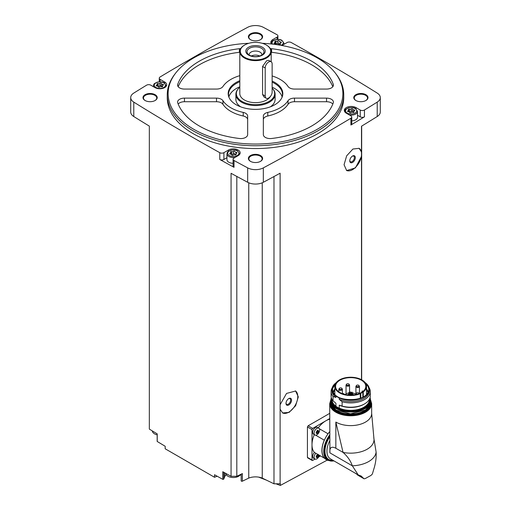 <?xml version="1.0" encoding="UTF-8"?>
<svg xmlns="http://www.w3.org/2000/svg" width="511" height="511" viewBox="0 0 511 511"><rect width="100%" height="100%" fill="white"/><g stroke="black" fill="none" stroke-linecap="round" stroke-linejoin="round"><path stroke-width="0.77" d="M308.127 457.786L307.43 457.377L307.43 426.96L308.127 425.765A2120.829 1224.445 180 0 0 329.704 413.348M328.599 459.376L280.315 485.45L280.315 483.681A2120.829 1224.445 0 0 1 280.117 483.796L280.117 409.183L282.609 412.939L289.13 412.396L295.626 405.734L298.309 396.881L295.626 391.017L286.543 393.425L280.117 404.712L280.117 173.203A2120.829 1224.445 0 0 1 263.331 182.28L263.331 167.876A2120.829 1224.445 0 0 0 350.91 118.213A2.938 1.699 0 0 0 351.734 117.038A2.938 1.699 0 0 0 350.872 115.837L346.317 113.206A6.86 3.96 0 0 1 344.305 110.408A6.86 3.96 0 0 1 348.54 106.748A6.86 3.96 0 0 1 356.02 107.604L360.236 110.037A2.938 1.699 0 0 0 364.452 110.006A2120.829 1224.445 0 0 0 377.22 102.117A11.517 6.649 0 0 0 380.293 97.601A11.517 6.649 0 0 0 377.22 93.079A2120.829 1224.445 0 0 0 291.213 42.515A2.938 1.699 0 0 0 287.093 42.534L282.538 45.166A6.86 3.96 0 0 1 281.887 45.498M361.494 379.699L361.494 156.468L355.388 167.927L346.656 170.546L344.063 164.74L346.656 155.836L352.909 149.033L359.131 148.318L361.494 151.997L361.494 126.217A2120.829 1224.445 0 0 0 377.22 116.527A11.517 6.649 0 0 0 380.293 112.005L380.293 97.601M351.734 117.038L351.734 123.841A2.938 1.699 0 0 1 350.91 125.023A2120.829 1224.445 0 0 0 364.452 116.808L364.452 110.006M280.117 409.183L280.117 404.712M280.117 483.796L273.985 483.796L273.985 176.544M359.035 148.26A12.743 7.358 -60 0 1 361.494 152.783L361.494 155.363A12.743 7.358 -60 0 1 355.637 167.231A12.743 7.358 -60 0 1 346.426 170.406M361.494 156.468L361.494 155.363M361.494 152.783L361.494 151.997M361.667 379.794L361.667 126.115M217.175 476.233L214.511 477.268L214.511 474.745A2120.829 1224.445 0 0 0 222.77 479.331A0.735 0.422 0 0 0 223.773 479.037L224.719 476.68A8.821 5.097 0 0 1 226.29 474.745M273.985 483.796L262.245 478.104A11.766 6.79 0 0 0 248.755 478.104L242.38 481.19A0.735 0.422 0 0 1 241.192 480.774L241.192 474.163M241.173 475.511A8.821 5.097 0 0 0 240.342 474.745M262.188 43.294A87.387 50.455 180 0 1 317.293 57.922A87.387 50.455 180 0 1 335.273 72.996L336.046 73.999A88.237 50.94 180 0 1 343.737 94.797L343.737 97.601A88.237 50.94 180 0 1 255.5 148.541A88.237 50.94 180 0 1 167.263 97.601L167.263 94.797A88.237 50.94 180 0 1 174.954 73.999L175.727 72.996A87.387 50.455 180 0 1 248.812 43.294M365.921 94.695A7.109 4.101 180 0 1 365.921 100.501A7.109 4.101 180 0 1 355.867 100.501A7.109 4.101 180 0 1 355.867 94.695A7.109 4.101 180 0 1 365.921 94.695M260.527 33.847A7.109 4.101 180 0 1 260.527 39.654A7.109 4.101 180 0 1 250.473 39.654A7.109 4.101 180 0 1 250.473 33.847A7.109 4.101 180 0 1 260.527 33.847M155.133 94.695A7.109 4.101 180 0 1 155.133 100.501A7.109 4.101 180 0 1 145.079 100.501A7.109 4.101 180 0 1 145.079 94.695A7.109 4.101 180 0 1 155.133 94.695M260.527 155.542A7.109 4.101 180 0 1 260.527 161.348A7.109 4.101 180 0 1 250.473 161.348A7.109 4.101 180 0 1 250.473 155.542A7.109 4.101 180 0 1 260.527 155.542M164.683 83.204L164.683 81.99A6.86 3.96 0 0 1 166.695 84.788A6.86 3.96 0 0 1 162.46 88.454A6.86 3.96 0 0 1 154.98 87.592L150.764 85.158A2.938 1.699 0 0 0 146.548 85.196A2120.829 1224.445 0 0 0 133.78 93.079A11.517 6.649 0 0 0 130.707 97.601A11.517 6.649 0 0 0 133.78 102.117A2120.829 1224.445 0 0 0 219.787 152.68A2.938 1.699 0 0 0 223.907 152.661L228.462 150.03A6.86 3.96 0 0 1 235.941 149.174A6.86 3.96 0 0 1 240.176 152.834A6.86 3.96 0 0 1 238.171 155.631L233.955 158.065A2.938 1.699 0 0 0 233.093 159.266A2.938 1.699 0 0 0 234.012 160.505A2120.829 1224.445 0 0 0 247.669 167.876A11.517 6.649 0 0 0 263.331 167.876M277.045 39.417L277.045 37.131L272.829 39.564A6.86 3.96 0 0 0 270.824 42.368A6.86 3.96 0 0 0 271.424 43.991M277.045 37.131A2.938 1.699 0 0 0 277.907 35.93A2.938 1.699 0 0 0 276.988 34.697A2120.829 1224.445 0 0 0 263.331 27.326A11.517 6.649 0 0 0 247.669 27.326A2120.829 1224.445 0 0 0 160.09 76.982A2.938 1.699 0 0 0 159.266 78.157A2.938 1.699 0 0 0 160.128 79.358L164.683 81.99M130.707 97.601L130.707 112.005A11.517 6.649 0 0 0 133.78 116.527A2120.829 1224.445 0 0 0 149.333 126.115L149.333 429.099A2120.829 1224.445 0 0 0 157.228 433.884L157.228 441.491A2120.829 1224.445 0 0 0 165.181 446.263L165.181 448.786L214.511 477.268M236.81 176.429L236.81 476.29L231.068 476.29A2120.829 1224.445 0 0 1 222.77 471.73L222.77 479.331M231.068 476.29L231.068 173.306A2120.829 1224.445 0 0 0 247.669 182.28A11.517 6.649 0 0 0 263.331 182.28M226.941 157.714L223.907 159.464A2.938 1.699 0 0 1 219.787 159.489A2120.829 1224.445 0 0 0 234.012 167.308L234.012 160.505M157.228 441.165A0.735 0.422 0 0 0 157.228 441.491M250.652 161.45A6.617 3.82 180 0 1 248.883 158.844A6.617 3.82 180 0 1 252.971 155.318A6.617 3.82 180 0 1 260.182 156.142A6.617 3.82 180 0 1 262.117 158.844A6.617 3.82 180 0 1 260.348 161.45M145.265 100.603A6.617 3.82 180 0 1 143.489 97.997A6.617 3.82 180 0 1 147.577 94.471A6.617 3.82 180 0 1 154.788 95.295A6.617 3.82 180 0 1 156.724 97.997A6.617 3.82 180 0 1 154.954 100.603M250.652 39.756A6.617 3.82 180 0 1 248.883 37.15A6.617 3.82 180 0 1 252.971 33.624A6.617 3.82 180 0 1 260.182 34.448A6.617 3.82 180 0 1 262.117 37.15A6.617 3.82 180 0 1 260.348 39.756M356.046 100.603A6.617 3.82 180 0 1 354.276 97.997A6.617 3.82 180 0 1 358.358 94.471A6.617 3.82 180 0 1 365.569 95.295A6.617 3.82 180 0 1 367.511 97.997A6.617 3.82 180 0 1 365.735 100.603M248.755 478.104L248.755 182.797M236.81 476.29L242.38 473.588L242.38 481.19M262.245 478.104L262.245 182.797M280.315 485.45L275.946 483.796M266.608 480.219L258.655 477.127M343.737 94.797A88.237 50.94 180 0 1 255.5 145.737A88.237 50.94 180 0 1 167.263 94.797M335.273 72.996A87.387 50.455 180 0 1 255.5 144.045A87.387 50.455 180 0 1 175.727 72.996M267.783 112.394A6.86 3.96 0 0 0 263.344 116.106L263.344 134.61A6.86 3.96 0 0 0 271.596 138.494A79.409 45.849 180 0 0 333.261 102.89A6.86 3.96 0 0 0 333.408 102.085A6.86 3.96 0 0 0 326.542 98.125L294.483 98.125A6.86 3.96 0 0 0 288.063 100.686A34.805 20.095 180 0 1 267.783 112.394L267.783 115.997A34.805 20.095 0 0 0 288.063 104.289L288.063 100.686M247.656 116.106A6.86 3.96 0 0 0 243.217 112.394A34.805 20.095 0 0 1 222.937 100.686A6.86 3.96 0 0 0 216.517 98.125L184.458 98.125A6.86 3.96 0 0 0 177.592 102.085A6.86 3.96 0 0 0 177.739 102.89A79.409 45.849 0 0 0 239.404 138.494A6.86 3.96 0 0 0 247.656 134.61L247.656 116.106M240.668 48.615A6.86 3.96 0 0 0 239.404 48.698A79.409 45.849 0 0 0 177.739 84.302A6.86 3.96 0 0 0 177.592 85.107A6.86 3.96 0 0 0 184.458 89.067L216.517 89.067A6.86 3.96 0 0 0 222.937 86.506A34.805 20.095 0 0 1 239.812 75.66M272.139 75.947A34.805 20.095 0 0 1 288.063 86.506A6.86 3.96 0 0 0 294.483 89.067L326.542 89.067A6.86 3.96 0 0 0 333.408 85.107A6.86 3.96 0 0 0 333.261 84.302A79.409 45.849 0 0 0 271.596 48.698A6.86 3.96 0 0 0 270.332 48.615M272.139 81.089A27.319 15.771 180 0 1 274.816 82.443A27.319 15.771 180 0 1 281.9 97.652A27.319 15.771 180 0 1 255.5 109.367A27.319 15.771 180 0 1 229.1 97.652A27.319 15.771 180 0 1 239.812 80.681M272.139 82.15A26.962 15.566 180 0 1 274.567 83.389A26.962 15.566 180 0 1 282.462 94.394A26.962 15.566 180 0 1 281.714 98.029M229.286 98.029A26.962 15.566 180 0 1 228.538 94.394A26.962 15.566 180 0 1 239.812 81.734M272.139 87.189A26.962 15.566 180 0 1 274.567 88.435A26.962 15.566 180 0 1 282.104 96.918M228.896 96.918A26.962 15.566 180 0 1 239.812 86.781M240.655 106.837A19.61 11.319 180 0 1 235.89 99.441L235.89 94.235A19.61 11.319 180 0 1 237.602 89.617L238.011 89.08A19.156 11.057 180 0 1 239.812 87.247M272.139 88.116A19.156 11.057 180 0 1 272.989 89.08L273.398 89.617A19.61 11.319 180 0 1 275.11 94.235L275.11 99.441A19.61 11.319 180 0 1 270.345 106.837M275.11 94.235A19.61 11.319 180 0 1 269.367 102.238A19.61 11.319 180 0 1 247.995 104.698A19.61 11.319 180 0 1 235.89 94.235M272.989 89.08A19.156 11.057 180 0 1 269.041 101.414A19.156 11.057 180 0 1 244.635 102.705A19.156 11.057 180 0 1 238.011 89.08M270.319 96.566A15.688 9.057 180 0 1 266.589 100.003A15.688 9.057 180 0 1 249.496 101.964A15.688 9.057 180 0 1 239.812 93.596L239.812 51.573A15.688 9.057 180 0 1 244.405 45.166A15.688 9.057 180 0 1 244.584 45.064M266.218 98.24L263.868 96.879L262.571 94.478L265.203 95.998A4.899 2.83 120 0 0 266.218 98.24A4.899 2.83 120 0 0 270 96.93A4.899 2.83 120 0 0 272.139 91.993L272.139 63.977A4.899 2.83 120 0 0 271.124 61.735A4.899 2.83 120 0 0 267.342 63.045A4.899 2.83 120 0 0 265.203 67.982L265.203 95.998M271.124 61.735L268.767 60.375L266.589 60.777L262.571 66.456L262.571 94.478M266.416 45.064A15.688 9.057 180 0 1 266.595 45.166A15.688 9.057 180 0 1 271.188 51.573A15.688 9.057 180 0 1 266.589 57.973A15.688 9.057 180 0 1 249.496 59.94A15.688 9.057 180 0 1 239.812 51.573M266.244 57.373A15.196 8.776 180 0 1 244.756 57.373A15.196 8.776 180 0 1 244.756 44.968A15.196 8.776 180 0 1 266.244 44.968A15.196 8.776 180 0 1 266.244 57.373M262.367 55.131A9.709 5.602 180 0 1 246.123 52.62A9.709 5.602 180 0 1 258.01 45.76A9.709 5.602 180 0 1 262.367 55.131M261.485 55.214A8.47 4.886 180 0 1 247.771 53.751A8.47 4.886 180 0 1 255.5 46.865A8.47 4.886 180 0 1 263.229 53.751A8.47 4.886 180 0 1 261.485 55.214M249.144 54.984A6.375 3.679 180 0 1 249.125 54.715A6.375 3.679 180 0 1 255.5 51.036A6.375 3.679 180 0 1 261.875 54.715A6.375 3.679 180 0 1 261.856 54.984M251.31 55.999A6.375 3.679 180 0 1 259.69 55.999M332.808 104.072A6.86 3.96 0 0 0 326.542 101.727L294.483 101.727A6.86 3.96 0 0 0 288.063 104.289M267.783 115.997A6.86 3.96 0 0 0 263.344 119.708L263.344 134.61M332.808 86.723A79.409 45.849 0 0 0 271.596 52.301A6.86 3.96 0 0 0 271.188 52.263M239.812 52.263A6.86 3.96 0 0 0 239.404 52.301A79.409 45.849 0 0 0 178.192 86.723M247.656 134.61L247.656 119.708A6.86 3.96 0 0 0 243.217 115.997L243.217 112.394M178.192 104.072A6.86 3.96 0 0 1 184.458 101.727L216.517 101.727A6.86 3.96 0 0 1 222.937 104.289A34.805 20.095 0 0 0 243.217 115.997M357.54 115.288L360.236 116.84A2.938 1.699 0 0 0 364.452 116.808M349.383 114.981A6.375 3.679 180 0 0 357.54 111.449L357.54 117.211A6.375 3.679 180 0 1 351.734 120.877M233.093 159.266L233.093 166.069A2.938 1.699 0 0 0 234.012 167.308M233.093 163.309A6.375 3.679 180 0 1 226.941 159.636L226.941 153.875A6.375 3.679 180 0 0 235.105 157.401M352.692 109.143A1.309 0.76 0 0 0 352.692 109.169A1.309 0.76 0 0 0 354.04 109.922A0.747 0.434 0 0 1 354.417 110.74A1.309 0.76 0 0 0 353.733 111.404A1.309 0.76 0 0 0 353.925 111.8A0.747 0.434 180 0 1 352.897 112.401A1.309 0.76 0 0 0 351.051 112.682A0.747 0.434 0 0 1 349.639 112.477L349.639 112.465A0.747 0.434 0 0 0 349.639 112.477L349.639 112.446A1.309 0.76 0 0 0 349.639 112.446A1.309 0.76 0 0 0 348.291 111.685A0.747 0.434 0 0 1 347.914 110.874A1.309 0.76 0 0 0 348.604 110.204A1.309 0.76 0 0 0 348.406 109.808A0.747 0.434 0 0 1 349.441 109.213A1.309 0.76 0 0 0 351.281 108.926A0.747 0.434 0 0 1 352.692 109.137A0.747 0.434 0 0 0 352.692 109.137M275.122 43.595A0.747 0.434 0 0 1 275.959 43.576L275.959 41.174A1.309 0.76 0 0 0 277.799 40.886A0.747 0.434 0 0 1 279.21 41.091A0.747 0.434 0 0 0 279.21 41.091A1.309 0.76 0 0 0 279.21 41.129A1.309 0.76 0 0 0 280.558 41.883A0.747 0.434 0 0 1 280.935 42.7A1.309 0.76 0 0 0 280.245 43.365A1.309 0.76 0 0 0 280.443 43.761A0.747 0.434 180 0 1 279.408 44.361A1.309 0.76 0 0 0 277.569 44.642A0.747 0.434 0 0 1 277.416 44.757M276.157 44.406A1.309 0.76 0 0 0 274.809 43.646A0.747 0.434 0 0 1 274.433 42.835A1.309 0.76 0 0 0 275.122 42.164A1.309 0.76 0 0 0 274.924 41.768A0.747 0.434 0 0 1 275.959 41.174M161.361 83.529A1.309 0.76 0 0 0 161.361 83.555A1.309 0.76 0 0 0 162.709 84.309A0.747 0.434 0 0 1 163.086 85.126A1.309 0.76 0 0 0 162.396 85.791A1.309 0.76 0 0 0 162.594 86.187A0.747 0.434 180 0 1 161.559 86.781A1.309 0.76 0 0 0 159.719 87.068A0.747 0.434 0 0 1 158.308 86.864L158.308 86.851A0.747 0.434 0 0 0 158.308 86.864L158.308 86.832A1.309 0.76 0 0 0 158.308 86.832A1.309 0.76 0 0 0 156.96 86.072A0.747 0.434 0 0 1 156.583 85.26A1.309 0.76 0 0 0 157.267 84.59A1.309 0.76 0 0 0 157.075 84.194A0.747 0.434 0 0 1 158.103 83.6A1.309 0.76 0 0 0 159.949 83.312A0.747 0.434 0 0 1 161.361 83.517A0.747 0.434 0 0 0 161.361 83.517M234.843 151.569A1.309 0.76 0 0 0 234.843 151.595A1.309 0.76 0 0 0 236.191 152.348A0.747 0.434 0 0 1 236.567 153.166A1.309 0.76 0 0 0 235.878 153.83A1.309 0.76 0 0 0 236.076 154.226A0.747 0.434 180 0 1 235.041 154.827A1.309 0.76 0 0 0 233.201 155.108A0.747 0.434 0 0 1 231.79 154.903A0.747 0.434 0 0 0 231.79 154.903A1.309 0.76 0 0 0 231.79 154.871A1.309 0.76 0 0 0 230.442 154.111A0.747 0.434 0 0 1 230.065 153.3A1.309 0.76 0 0 0 230.755 152.629A1.309 0.76 0 0 0 230.557 152.233A0.747 0.434 0 0 1 231.592 151.639A1.309 0.76 0 0 0 233.431 151.352A0.747 0.434 0 0 1 234.843 151.569M352.692 109.188L352.692 111.545A1.309 0.76 0 0 0 352.692 111.57A1.309 0.76 0 0 0 353.733 112.311M352.692 111.513A0.747 0.434 0 0 0 351.281 111.328A1.309 0.76 0 0 1 349.441 111.615A0.747 0.434 0 0 0 348.604 111.634M234.843 153.996L234.843 153.971A1.309 0.76 0 0 0 234.843 153.996A1.309 0.76 0 0 0 235.878 154.737M234.843 153.939A0.747 0.434 0 0 0 233.431 153.754A1.309 0.76 0 0 1 231.592 154.041A0.747 0.434 0 0 0 230.755 154.06M161.361 83.574L161.361 85.931A1.309 0.76 0 0 0 161.361 85.957A1.309 0.76 0 0 0 162.396 86.698M161.361 85.899A0.747 0.434 0 0 0 159.949 85.714A1.309 0.76 0 0 1 158.103 86.001A0.747 0.434 0 0 0 157.267 86.02M279.21 43.531L279.21 43.505A1.309 0.76 0 0 0 279.21 43.531A1.309 0.76 0 0 0 280.245 44.272M275.959 43.576A1.309 0.76 0 0 0 277.799 43.288L277.799 40.886M279.21 43.473A0.747 0.434 0 0 0 277.799 43.288M240.489 474.508A7.524 4.344 180 0 1 227.995 476.258A7.524 4.344 180 0 1 225.805 473.454L225.798 473.397M157.171 434.823A7.524 4.344 180 0 1 154.514 433.833A7.524 4.344 180 0 1 152.323 431.029L152.31 430.907M329.704 418.579L312.694 428.397A0.977 0.568 120 0 0 311.997 429.598L311.997 460.021A0.977 0.568 120 0 0 312.202 460.468A0.977 0.568 120 0 0 312.694 460.417L315.012 459.076M314.91 435.008L313.505 434.197A3.922 2.261 -60 0 1 313.505 429.668A3.922 2.261 -60 0 1 317.427 427.407L318.832 428.218A3.922 2.261 -60 0 1 319.432 431.361A3.922 2.261 -60 0 1 316.871 434.816A3.922 2.261 -60 0 1 314.91 435.008A3.922 2.261 -60 0 1 314.91 430.479A3.922 2.261 -60 0 1 318.832 428.218M314.297 434.657A19.61 11.319 120 0 0 311.997 444.806A19.61 11.319 120 0 0 314.38 452.407L324.293 458.131A4.018 2.319 120 0 1 324.364 458.06A19.507 11.261 -60 0 0 326.024 459.421L327.755 460.424A19.507 11.261 -60 0 1 329.704 434.906M329.704 419.205A19.61 11.319 120 0 0 325.865 420.796A19.61 11.319 120 0 0 318.219 427.86M324.574 458.29L319.445 455.333A3.922 2.261 -60 0 1 316.871 458.827A3.922 2.261 -60 0 1 314.91 459.025L313.505 458.214A3.922 2.261 -60 0 1 314.437 452.439M318.73 456.936L320.474 455.927M317.593 430.415A0.715 0.415 120 0 0 317.67 431.112L317.388 431.84L318.347 432.389L317.197 433.609M317.146 433.513L316.507 433.456L317.708 433.187L316.75 432.632A0.715 0.415 120 0 1 317.388 431.84M316.226 433.053L316.213 432.191M317.452 430.211L316.226 432.204M317.708 430.358L318.347 430.415L317.606 430.23M318.187 430.562L318.628 431.667L317.67 431.112M318.347 432.389L318.628 431.667M314.91 459.025A3.922 2.261 -60 0 1 315.843 453.251M317.593 454.426A0.715 0.415 120 0 0 317.67 455.129L317.388 455.85L318.347 456.406L317.197 457.62M317.146 457.524L316.507 457.466L317.708 457.198L316.75 456.649A0.715 0.415 120 0 1 317.388 455.85M316.226 457.07L316.507 457.466L316.213 456.208L317.146 454.701M317.452 454.228L318.347 454.432M318.628 454.828L318.628 455.678L317.67 455.129M318.347 456.406L318.628 455.678M316.513 433.021L316.75 432.632M316.513 457.038L316.75 456.649M329.704 431.731A19.507 11.261 120 0 0 328.03 433.82A4.018 2.319 120 0 0 328.005 433.756L319.362 428.767M324.293 458.131A19.61 11.319 120 0 1 324.293 440.182A4.018 2.319 120 0 0 324.364 440.175A19.507 11.261 -60 0 1 328.03 433.82M324.364 440.175A19.507 11.261 120 0 0 324.364 458.06M335.848 422.073A20.983 12.111 0 0 0 358.709 424.698A20.983 12.111 0 0 0 371.663 413.508A20.983 12.111 0 0 0 371.663 413.348L373.918 438.464A23.334 13.471 180 0 1 343.066 452.42L335.848 422.073L335.848 448.249C331.39 446.007 329.41 447.547 329.921 452.874L329.704 403.664A20.983 12.111 180 0 0 350.68 415.775A20.983 12.111 180 0 0 371.663 403.664L371.663 413.508M335.848 448.249L343.066 452.42C347.563 456.412 350.655 460.877 352.341 465.821L329.921 452.874M354.564 472.79L363.889 478.679L361.239 476.073L358.217 474.898L352.341 465.821A25.493 14.717 180 0 0 376.115 452.088L373.771 437.748M376.115 452.088C376.415 457.569 375.687 463.132 373.918 468.772L372.353 474.042L370.98 475.428L365.263 478.545L370.98 475.428M324.293 440.182L315.651 435.193M329.704 431.642A19.61 11.319 120 0 0 328.005 433.756M357.387 474.923L363.985 478.75M364.107 478.807L365.263 478.545M332.259 387.696A19.61 11.319 180 0 0 331.077 391.579A19.61 11.319 180 0 0 333.044 396.523L333.044 400.848L335.925 403.268L335.925 406.194L335.044 405.843L340.115 408.768L339.234 408.104L339.234 405.178A18.677 10.782 180 0 0 363.889 404.284L364.547 403.901A19.61 11.319 180 0 1 342.115 406.079L339.234 405.178M333.044 400.848A19.61 11.319 180 0 1 331.077 395.897L331.077 391.579M333.044 396.523L335.925 397.424A18.677 10.782 180 0 1 332.003 390.819L332.003 389.497A18.677 10.782 180 0 1 336.187 382.694M339.234 398.018L339.234 399.334A18.677 10.782 180 0 0 358.894 400.503A18.677 10.782 180 0 0 369.357 390.819L369.357 389.497C369.306 386.897 367.901 384.598 365.129 382.598L365.435 382.886A18.677 10.782 180 0 1 369.357 389.497A18.677 10.782 180 0 1 358.894 399.18A18.677 10.782 180 0 1 339.234 398.018L335.925 396.108L335.925 397.424M366.515 389.031A17.713 10.226 180 0 1 368.207 392.148M333.153 392.148A17.713 10.226 180 0 1 334.846 389.031M339.234 399.334L342.115 401.761L342.115 406.079M369.102 387.696A19.61 11.319 180 0 1 370.29 391.579A19.61 11.319 180 0 1 342.115 401.761M370.29 391.579L370.29 395.897A19.61 11.319 180 0 1 364.547 403.901M362.842 392.199A4.899 2.83 0 0 0 363.276 391.918A15.835 9.141 0 0 0 366.515 386.373A15.835 9.141 0 0 0 350.68 377.233A15.835 9.141 0 0 0 334.846 386.373A15.835 9.141 0 0 0 343.654 394.569A15.835 9.141 0 0 0 360.281 393.642A4.899 2.83 0 0 0 360.772 393.393L362.842 392.199L362.842 397.213M361.373 392.55A15.126 8.732 0 0 0 365.806 386.373A15.126 8.732 0 0 0 362.427 380.874A15.126 8.732 0 0 0 345.628 378.146A15.126 8.732 0 0 0 335.561 386.373A15.126 8.732 0 0 0 344.893 394.441A15.126 8.732 0 0 0 361.373 392.55M363.053 391.394A15.126 8.732 0 0 0 362.427 390.921L362.088 392.109M352.603 394.237A4.248 2.453 180 0 1 353.682 394.684A4.248 2.453 180 0 1 354.002 394.894M347.365 394.894A4.248 2.453 180 0 1 348.764 394.237M362.433 391.867A4.216 2.434 0 0 0 362.088 391.222M355.848 394.243L355.151 393.84A6.324 3.654 0 0 0 352.168 392.87M351.549 392.806A6.324 3.654 0 0 0 350.559 392.767M349.939 392.793A6.324 3.654 0 0 0 349.383 392.844M348.764 392.94A6.324 3.654 0 0 0 345.276 394.53M350.469 394.741L349.939 394.869L349.939 392.001L350.559 392.001L349.939 392.001M349.722 393.483L349.192 393.611L349.722 393.483M352.079 392.122L351.549 392.25L352.079 392.122M352.507 393.055L351.983 393.176L352.507 393.055M351.332 393.732L350.802 393.86L351.332 393.732M349.288 392.557L348.764 392.678L349.288 392.557M355.975 394.549A1.763 1.022 180 0 1 355.848 394.179A1.763 1.022 180 0 1 356.244 393.54M357.112 394.275A1.373 0.792 180 0 1 356.244 393.527A1.373 0.792 180 0 1 357.157 392.793A1.373 0.792 180 0 1 358.07 392.793A1.373 0.792 180 0 1 358.588 392.978A1.373 0.792 180 0 1 358.965 393.681M359.054 385.843A1.763 1.022 180 0 1 359.45 386.488A1.763 1.022 180 0 1 357.687 387.504A1.763 1.022 180 0 1 355.918 386.488A1.763 1.022 180 0 1 356.314 385.843M358.658 385.288A1.373 0.792 180 0 1 358.498 386.482A1.373 0.792 180 0 1 356.474 386.22A1.373 0.792 180 0 1 357.227 385.096A1.373 0.792 180 0 1 358.141 385.096A1.373 0.792 180 0 1 358.658 385.288M349.173 384.528A1.763 1.022 180 0 1 349.562 385.166A1.763 1.022 180 0 1 347.799 386.188A1.763 1.022 180 0 1 346.03 385.166A1.763 1.022 180 0 1 346.426 384.528M348.77 383.965A1.373 0.792 180 0 1 348.611 385.166A1.373 0.792 180 0 1 346.586 384.898A1.373 0.792 180 0 1 347.339 383.78A1.373 0.792 180 0 1 348.253 383.78A1.373 0.792 180 0 1 348.77 383.965M342.338 393.655A1.373 0.792 180 0 1 342.447 393.63A1.373 0.792 180 0 1 343.36 393.63A1.373 0.792 180 0 1 343.877 393.821A1.373 0.792 180 0 1 344.267 394.281M341.993 388.673A1.763 1.022 180 0 1 342.389 389.312A1.763 1.022 180 0 1 340.62 390.327A1.763 1.022 180 0 1 338.857 389.312A1.763 1.022 180 0 1 339.247 388.673M341.591 388.111A1.373 0.792 180 0 1 341.437 389.305A1.373 0.792 180 0 1 339.413 389.043A1.373 0.792 180 0 1 340.166 387.926A1.373 0.792 180 0 1 341.08 387.926A1.373 0.792 180 0 1 341.591 388.111M352.552 162.441A3.922 2.261 -60 0 1 349.78 160.837A3.922 2.261 -60 0 1 352.552 156.034A3.922 2.261 -60 0 1 355.324 157.637A3.922 2.261 -60 0 1 352.552 162.441M352.309 156.187A3.258 1.884 -60 0 1 353.714 156.142A3.258 1.884 -60 0 1 354.212 158.755A3.258 1.884 -60 0 1 352.085 161.623A3.258 1.884 -60 0 1 350.457 161.789A3.258 1.884 -60 0 1 349.792 160.55M295.384 390.889A12.743 7.358 -60 0 1 295.09 405.562A12.743 7.358 -60 0 1 282.532 412.888M288.772 404.987A3.922 2.261 -60 0 1 286 403.383A3.922 2.261 -60 0 1 288.772 398.58A3.922 2.261 -60 0 1 291.551 400.183A3.922 2.261 -60 0 1 288.772 404.987M288.53 398.733A3.258 1.884 -60 0 1 289.935 398.689A3.258 1.884 -60 0 1 290.433 401.301A3.258 1.884 -60 0 1 288.306 404.175A3.258 1.884 -60 0 1 286.677 404.335A3.258 1.884 -60 0 1 286.013 403.096M377.22 116.527L377.22 102.117M350.91 125.023L350.91 118.213M247.669 182.28L247.669 167.876M219.787 159.489L219.787 152.68M133.78 116.527L133.78 102.117M262.571 66.456L265.203 67.982M326.542 101.727L326.542 98.125M294.483 101.727L294.483 98.125M333.261 85.905L333.261 84.302M271.596 52.301L271.596 48.698M239.404 52.301L239.404 48.698M177.739 85.905L177.739 84.302M222.937 104.289L222.937 100.686M216.517 101.727L216.517 98.125M184.458 101.727L184.458 98.125M360.236 116.84L360.236 110.037M356.02 108.817L356.02 107.604M272.829 40.778L272.829 39.564M160.128 81.824L160.128 79.358M228.462 151.243L228.462 150.03M223.907 159.464L223.907 152.661M344.861 111.966A6.375 3.679 180 0 1 344.797 111.449L344.797 111.877M355.119 108.524A5.589 3.226 180 0 1 352.616 113.921A5.589 3.226 180 0 1 345.768 109.974A5.589 3.226 180 0 1 355.119 108.524M284.059 44.291L284.059 43.403A6.375 3.679 180 0 1 283.803 44.438M271.373 43.927A6.375 3.679 180 0 1 271.309 43.403L271.309 43.837M272.612 44.118A5.589 3.226 180 0 1 274.484 40.12A5.589 3.226 180 0 1 281.638 40.484A5.589 3.226 180 0 1 281.037 45.345M166.203 86.263L166.203 85.829A6.375 3.679 180 0 1 166.139 86.353M153.715 86.864A6.375 3.679 180 0 1 153.46 85.829L153.46 86.717M163.782 82.91A5.589 3.226 180 0 1 161.278 88.307A5.589 3.226 180 0 1 154.437 84.353A5.589 3.226 180 0 1 163.782 82.91M239.691 154.303L239.691 153.875A6.375 3.679 180 0 1 239.627 154.392M237.27 150.949A5.589 3.226 180 0 1 234.76 156.347A5.589 3.226 180 0 1 227.919 152.399A5.589 3.226 180 0 1 237.27 150.949M354.04 110.913L354.04 109.922M353.925 112.26L353.925 111.8M347.914 111.634L347.914 110.874M349.441 111.615L349.441 109.213M351.281 111.328L351.281 108.926M236.191 153.338L236.191 152.348M236.076 154.686L236.076 154.226M230.065 154.06L230.065 153.3M231.592 154.041L231.592 151.639M233.431 153.754L233.431 151.352M162.709 85.299L162.709 84.309M162.594 86.64L162.594 86.187M156.583 86.02L156.583 85.26M158.103 86.001L158.103 83.6M159.949 85.714L159.949 83.312M280.558 42.873L280.558 41.883M280.443 44.214L280.443 43.761M274.433 43.595L274.433 42.835M224.719 472.803L224.719 476.68M223.773 472.279L223.773 479.037M312.694 428.397L308.127 425.765M311.997 429.598L307.43 426.96M311.997 460.021L307.43 457.377M316.124 433.232L316.507 433.456M316.124 457.249L316.507 457.466M358.147 474.86L330.419 458.852A16.812 9.709 -60 0 1 329.704 440.757M332.917 460.29A18.185 10.501 -60 0 1 329.704 436.956M333.894 460.858A19.022 10.98 -60 0 1 324.619 454.094A19.022 10.98 -60 0 1 329.704 436.087M370.724 400.809A20.491 11.83 180 0 1 350.68 415.092A20.491 11.83 180 0 1 330.636 400.809M370.635 403.185A19.948 11.517 180 0 1 350.68 414.785A19.948 11.517 180 0 1 330.732 403.185M370.328 404.284A19.757 11.408 180 0 1 350.68 414.51A19.757 11.408 180 0 1 331.032 404.284M370.194 404.642A19.757 11.408 180 0 1 350.68 414.268A19.757 11.408 180 0 1 331.166 404.642M368.463 407.408A19.559 11.293 180 0 1 350.68 413.993A19.559 11.293 180 0 1 332.897 407.408M364.579 408.647A19.559 11.293 180 0 1 336.781 408.647M370.437 400.541A19.757 11.408 180 0 1 350.68 411.949A19.757 11.408 180 0 1 330.93 400.541C329.767 415.379 371.599 415.379 370.437 400.541L370.437 399.902A19.757 11.408 180 0 1 350.68 411.31A19.757 11.408 180 0 1 330.93 399.902A19.757 11.408 180 0 1 331.313 397.66L330.93 400.541M370.053 397.66A19.757 11.408 180 0 1 370.437 399.902L370.053 397.647M369.977 397.903A19.559 11.293 180 0 1 350.68 411.036A19.559 11.293 180 0 1 331.383 397.903M369.517 399.046A18.875 10.897 180 0 1 360.057 409.196A18.875 10.897 180 0 1 340.115 408.768M335.044 405.843A18.875 10.897 180 0 1 331.85 399.046M335.925 406.194A18.677 10.782 180 0 1 332.003 399.583L332.003 399.347M335.925 396.108A18.677 10.782 180 0 1 332.003 389.497L336.289 382.56M365.212 382.745A18.479 10.667 180 0 1 363.219 397.175A18.479 10.667 180 0 1 338.141 397.175A18.479 10.667 180 0 1 336.149 382.745M365.339 382.918A18.396 10.622 180 0 1 363.085 397.181A18.396 10.622 180 0 1 338.282 397.181A18.396 10.622 180 0 1 336.021 382.918M365.94 383.933A18.102 10.45 180 0 1 368.757 390.136A18.102 10.45 180 0 1 362.433 397.507M338.927 397.507A18.102 10.45 180 0 1 332.61 390.136A18.102 10.45 180 0 1 335.42 383.933M366.515 389.982A17.425 10.06 180 0 1 367.92 392.716M333.44 392.716A17.425 10.06 180 0 1 334.846 389.982M366.515 392.774A16.326 9.428 180 0 1 366.924 394.115M334.437 394.115A16.326 9.428 180 0 1 334.846 392.774M366.515 394.153A16.039 9.262 180 0 1 366.598 394.479M334.769 394.479A16.039 9.262 180 0 1 334.846 394.153M369.357 399.347L369.357 399.583A18.677 10.782 180 0 1 358.894 409.266A18.677 10.782 180 0 1 339.234 408.104M363.276 391.918L363.276 396.983M360.281 393.642L360.281 398.325M360.772 393.393L360.772 398.139M271.188 51.573L271.188 61.774M244.756 44.968L244.405 45.166M266.244 44.968L266.595 45.166M277.907 39.398L277.907 35.93M159.266 81.837L159.266 78.157M357.54 111.449L355.509 108.485C354.244 107.508 351.938 107.265 348.598 107.764C344.152 109.871 345.532 109.533 344.797 111.449M284.059 43.403L282.027 40.446C280.763 39.468 278.457 39.226 275.116 39.724C270.67 41.832 272.05 41.493 271.309 43.403M166.203 85.829L164.178 82.871C162.913 81.894 160.607 81.651 157.26 82.15C152.821 84.258 154.201 83.919 153.46 85.829M239.691 153.875L237.66 150.911C236.395 149.934 234.089 149.691 230.748 150.189C226.303 152.297 227.682 151.959 226.941 153.875M352.692 111.57L352.692 109.169M353.733 112.382L353.733 111.404M348.604 111.705L348.604 110.204M235.878 154.807L235.878 153.83M230.755 154.13L230.755 152.629M161.361 85.957L161.361 83.555M162.396 86.761L162.396 85.791M157.267 86.091L157.267 84.59M280.245 44.342L280.245 43.365M275.122 43.665L275.122 42.164M241.173 474.176L241.173 480.87M157.171 433.852L157.171 441.325M312.202 460.468L307.635 457.83M317.663 431.105L318.621 431.661M316.322 432.913L317.05 433.328M317.344 430.268L317.88 430.581M317.663 455.122L318.621 455.678M316.322 456.93L317.05 457.345M317.344 454.285L317.88 454.592M334.162 461.011L327.755 460.424M330.898 399.545L329.704 403.664M371.663 403.664L370.469 399.545M330.949 399.378L330.585 401.703L331.55 405.466L336.193 410.148L350.533 413.827L365.314 410.058L369.798 405.498L370.782 401.723L370.418 399.378M368.757 390.136C368.846 402.732 332.52 402.732 332.61 390.136M334.846 386.373L334.846 394.569M366.515 386.373L366.515 394.569M362.069 391.177L362.069 392.122M349.192 393.611L349.192 395.06M349.811 393.611L349.811 395.092M351.549 392.25L351.549 395.092M352.168 392.25L352.168 393.016M351.983 393.176L351.983 395.073M352.603 393.176L352.603 395.035M350.802 393.86L350.802 395.105M351.421 393.86L351.421 395.092M350.559 392.001L350.559 394.869M348.764 392.678L348.764 395.035M349.383 392.678L349.383 393.444M355.848 394.179L355.848 394.581M357.157 392.793L358.07 392.793M355.918 386.488L355.918 393.892M359.45 386.488L359.45 393.489M357.227 385.096L358.141 385.096M357.502 386.629L357.687 386.968L357.866 386.629M346.03 385.166L346.03 393.943M349.562 385.166L349.562 392.825M347.339 383.78L348.253 383.78M347.614 385.313L347.799 385.645L347.978 385.313M342.447 393.63L343.36 393.63M338.857 389.312L338.857 391.816M342.389 389.312L342.389 393.642M340.166 387.926L341.08 387.926M340.441 389.459L340.62 389.791L340.805 389.459"/></g></svg>
